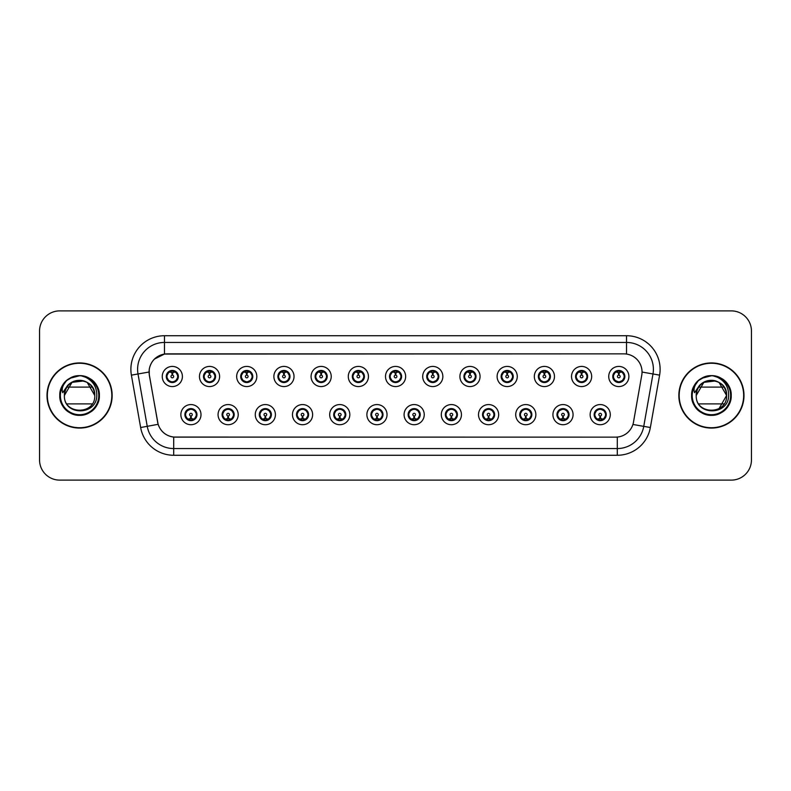 <?xml version="1.0" encoding="UTF-8"?>
<svg xmlns="http://www.w3.org/2000/svg" width="791" height="791" viewBox="0 0 791 791"><rect width="100%" height="100%" fill="white"/><g stroke="black" fill="none" stroke-linecap="round" stroke-linejoin="round"><path stroke-width="1.19" d="M238.21 414.642A10.075 10.075 0 0 1 228.134 424.718A10.075 10.075 0 0 1 218.059 414.642A10.075 10.075 0 0 1 228.134 404.567A10.075 10.075 0 0 1 238.21 414.642M222.093 414.642A6.041 6.041 0 0 0 228.134 420.683A6.041 6.041 0 0 0 234.185 414.642A6.041 6.041 0 0 0 228.134 408.601A6.041 6.041 0 0 0 222.093 414.642L224.436 418.538A5.369 5.369 0 0 1 224.436 410.747L222.152 414.642M275.416 414.642A10.075 10.075 0 0 1 265.341 424.718A10.075 10.075 0 0 1 255.266 414.642A10.075 10.075 0 0 1 265.341 404.567A10.075 10.075 0 0 1 275.416 414.642M259.3 414.642A6.041 6.041 0 0 0 265.341 420.683A6.041 6.041 0 0 0 271.392 414.642A6.041 6.041 0 0 0 265.341 408.601A6.041 6.041 0 0 0 259.3 414.642L261.643 418.538A5.369 5.369 0 0 1 261.643 410.747L259.359 414.642M312.623 414.642A10.075 10.075 0 0 1 302.548 424.718A10.075 10.075 0 0 1 292.472 414.642A10.075 10.075 0 0 1 302.548 404.567A10.075 10.075 0 0 1 312.623 414.642M296.506 414.642A6.041 6.041 0 0 0 302.548 420.683A6.041 6.041 0 0 0 308.599 414.642A6.041 6.041 0 0 0 302.548 408.601A6.041 6.041 0 0 0 296.506 414.642L298.85 418.538A5.369 5.369 0 0 1 298.85 410.747L296.566 414.642M349.83 414.642A10.075 10.075 0 0 1 339.754 424.718A10.075 10.075 0 0 1 329.679 414.642A10.075 10.075 0 0 1 339.754 404.567A10.075 10.075 0 0 1 349.83 414.642M333.713 414.642A6.041 6.041 0 0 0 339.754 420.683A6.041 6.041 0 0 0 345.805 414.642A6.041 6.041 0 0 0 339.754 408.601A6.041 6.041 0 0 0 333.713 414.642L336.056 418.538A5.369 5.369 0 0 1 336.056 410.747L333.772 414.642M387.036 414.642A10.075 10.075 0 0 1 376.961 424.718A10.075 10.075 0 0 1 366.886 414.642A10.075 10.075 0 0 1 376.961 404.567A10.075 10.075 0 0 1 387.036 414.642M370.92 414.642A6.041 6.041 0 0 0 376.961 420.683A6.041 6.041 0 0 0 383.012 414.642A6.041 6.041 0 0 0 376.961 408.601A6.041 6.041 0 0 0 370.92 414.642L373.263 418.538A5.369 5.369 0 0 1 373.263 410.747L370.979 414.642M424.243 414.642A10.075 10.075 0 0 1 414.168 424.718A10.075 10.075 0 0 1 404.092 414.642A10.075 10.075 0 0 1 414.168 404.567A10.075 10.075 0 0 1 424.243 414.642M408.126 414.642A6.041 6.041 0 0 0 414.168 420.683A6.041 6.041 0 0 0 420.219 414.642A6.041 6.041 0 0 0 414.168 408.601A6.041 6.041 0 0 0 408.126 414.642L410.47 418.538A5.369 5.369 0 0 1 410.47 410.747L408.186 414.642M461.45 414.642A10.075 10.075 0 0 1 451.374 424.718A10.075 10.075 0 0 1 441.299 414.642A10.075 10.075 0 0 1 451.374 404.567A10.075 10.075 0 0 1 461.45 414.642M445.333 414.642A6.041 6.041 0 0 0 451.374 420.683A6.041 6.041 0 0 0 457.425 414.642A6.041 6.041 0 0 0 451.374 408.601A6.041 6.041 0 0 0 445.333 414.642L447.676 418.538A5.369 5.369 0 0 1 447.676 410.747L445.392 414.642M498.656 414.642A10.075 10.075 0 0 1 488.581 424.718A10.075 10.075 0 0 1 478.506 414.642A10.075 10.075 0 0 1 488.581 404.567A10.075 10.075 0 0 1 498.656 414.642M482.54 414.642A6.041 6.041 0 0 0 488.581 420.683A6.041 6.041 0 0 0 494.632 414.642A6.041 6.041 0 0 0 488.581 408.601A6.041 6.041 0 0 0 482.54 414.642L484.883 418.538A5.369 5.369 0 0 1 484.883 410.747L482.599 414.642M535.863 414.642A10.075 10.075 0 0 1 525.788 424.718A10.075 10.075 0 0 1 515.712 414.642A10.075 10.075 0 0 1 525.788 404.567A10.075 10.075 0 0 1 535.863 414.642M519.746 414.642A6.041 6.041 0 0 0 525.788 420.683A6.041 6.041 0 0 0 531.839 414.642A6.041 6.041 0 0 0 525.788 408.601A6.041 6.041 0 0 0 519.746 414.642L522.09 418.538A5.369 5.369 0 0 1 522.09 410.747L519.806 414.642M573.07 414.642A10.075 10.075 0 0 1 562.994 424.718A10.075 10.075 0 0 1 552.929 414.642A10.075 10.075 0 0 1 562.994 404.567A10.075 10.075 0 0 1 573.07 414.642M556.953 414.642A6.041 6.041 0 0 0 562.994 420.683A6.041 6.041 0 0 0 569.045 414.642A6.041 6.041 0 0 0 562.994 408.601A6.041 6.041 0 0 0 556.953 414.642L559.296 418.538A5.369 5.369 0 0 1 559.296 410.747L557.012 414.642M610.276 414.642A10.075 10.075 0 0 1 600.201 424.718A10.075 10.075 0 0 1 590.135 414.642A10.075 10.075 0 0 1 600.201 404.567A10.075 10.075 0 0 1 610.276 414.642M594.16 414.642A6.041 6.041 0 0 0 600.201 420.683A6.041 6.041 0 0 0 606.252 414.642A6.041 6.041 0 0 0 600.201 408.601A6.041 6.041 0 0 0 594.16 414.642L596.503 418.538A5.369 5.369 0 0 1 596.503 410.747L594.219 414.642M201.003 414.642A10.075 10.075 0 0 1 190.928 424.718A10.075 10.075 0 0 1 180.852 414.642A10.075 10.075 0 0 1 190.928 404.567A10.075 10.075 0 0 1 201.003 414.642M184.886 414.642A6.041 6.041 0 0 0 190.928 420.683A6.041 6.041 0 0 0 196.979 414.642A6.041 6.041 0 0 0 190.928 408.601A6.041 6.041 0 0 0 184.886 414.642L187.23 418.538A5.369 5.369 0 0 1 187.23 410.747L184.936 414.642M219.611 376.496A10.075 10.075 0 0 1 209.536 386.572A10.075 10.075 0 0 1 199.461 376.496A10.075 10.075 0 0 1 209.536 366.421A10.075 10.075 0 0 1 219.611 376.496M203.485 376.496A6.041 6.041 0 0 0 209.536 382.537A6.041 6.041 0 0 0 215.577 376.496A6.041 6.041 0 0 0 209.536 370.445A6.041 6.041 0 0 0 203.485 376.496L205.838 380.392A5.369 5.369 0 0 1 205.838 372.591L203.544 376.506M256.818 376.496A10.075 10.075 0 0 1 246.743 386.572A10.075 10.075 0 0 1 236.667 376.496A10.075 10.075 0 0 1 246.743 366.421A10.075 10.075 0 0 1 256.818 376.496M240.691 376.496A6.041 6.041 0 0 0 246.743 382.537A6.041 6.041 0 0 0 252.784 376.496A6.041 6.041 0 0 0 246.743 370.445A6.041 6.041 0 0 0 240.691 376.496L243.045 380.392A5.369 5.369 0 0 1 243.045 372.591L240.751 376.506M294.025 376.496A10.075 10.075 0 0 1 283.949 386.572A10.075 10.075 0 0 1 273.874 376.496A10.075 10.075 0 0 1 283.949 366.421A10.075 10.075 0 0 1 294.025 376.496M277.898 376.496A6.041 6.041 0 0 0 283.949 382.537A6.041 6.041 0 0 0 289.99 376.496A6.041 6.041 0 0 0 283.949 370.445A6.041 6.041 0 0 0 277.898 376.496L280.251 380.392A5.369 5.369 0 0 1 280.251 372.591L277.957 376.506M331.231 376.496A10.075 10.075 0 0 1 321.156 386.572A10.075 10.075 0 0 1 311.081 376.496A10.075 10.075 0 0 1 321.156 366.421A10.075 10.075 0 0 1 331.231 376.496M315.105 376.496A6.041 6.041 0 0 0 321.156 382.537A6.041 6.041 0 0 0 327.197 376.496A6.041 6.041 0 0 0 321.156 370.445A6.041 6.041 0 0 0 315.105 376.496L317.458 380.392A5.369 5.369 0 0 1 317.458 372.591L315.164 376.506M368.438 376.496A10.075 10.075 0 0 1 358.363 386.572A10.075 10.075 0 0 1 348.287 376.496A10.075 10.075 0 0 1 358.363 366.421A10.075 10.075 0 0 1 368.438 376.496M352.311 376.496A6.041 6.041 0 0 0 358.363 382.537A6.041 6.041 0 0 0 364.404 376.496A6.041 6.041 0 0 0 358.363 370.445A6.041 6.041 0 0 0 352.311 376.496L354.665 380.392A5.369 5.369 0 0 1 354.665 372.591L352.371 376.506M405.645 376.496A10.075 10.075 0 0 1 395.569 386.572A10.075 10.075 0 0 1 385.494 376.496A10.075 10.075 0 0 1 395.569 366.421A10.075 10.075 0 0 1 405.645 376.496M389.518 376.496A6.041 6.041 0 0 0 395.569 382.537A6.041 6.041 0 0 0 401.61 376.496A6.041 6.041 0 0 0 395.569 370.445A6.041 6.041 0 0 0 389.518 376.496L391.871 380.392A5.369 5.369 0 0 1 391.871 372.591L389.577 376.506M442.851 376.496A10.075 10.075 0 0 1 432.776 386.572A10.075 10.075 0 0 1 422.701 376.496A10.075 10.075 0 0 1 432.776 366.421A10.075 10.075 0 0 1 442.851 376.496M426.725 376.496A6.041 6.041 0 0 0 432.776 382.537A6.041 6.041 0 0 0 438.817 376.496A6.041 6.041 0 0 0 432.776 370.445A6.041 6.041 0 0 0 426.725 376.496L429.078 380.392A5.369 5.369 0 0 1 429.078 372.591L426.784 376.506M480.058 376.496A10.075 10.075 0 0 1 469.983 386.572A10.075 10.075 0 0 1 459.907 376.496A10.075 10.075 0 0 1 469.983 366.421A10.075 10.075 0 0 1 480.058 376.496M463.941 376.496A6.041 6.041 0 0 0 469.983 382.537A6.041 6.041 0 0 0 476.024 376.496A6.041 6.041 0 0 0 469.983 370.445A6.041 6.041 0 0 0 463.941 376.496L466.285 380.392A5.369 5.369 0 0 1 466.295 372.591L463.991 376.506M517.265 376.496A10.075 10.075 0 0 1 507.189 386.572A10.075 10.075 0 0 1 497.114 376.496A10.075 10.075 0 0 1 507.189 366.421A10.075 10.075 0 0 1 517.265 376.496M501.148 376.496A6.041 6.041 0 0 0 507.189 382.537A6.041 6.041 0 0 0 513.23 376.496A6.041 6.041 0 0 0 507.189 370.445A6.041 6.041 0 0 0 501.148 376.496L503.491 380.392A5.369 5.369 0 0 1 503.501 372.591A5.369 5.369 0 0 0 501.81 376.496M554.471 376.496A10.075 10.075 0 0 1 544.396 386.572A10.075 10.075 0 0 1 534.321 376.496A10.075 10.075 0 0 1 544.396 366.421A10.075 10.075 0 0 1 554.471 376.496M538.355 376.496A6.041 6.041 0 0 0 544.396 382.537A6.041 6.041 0 0 0 550.437 376.496A6.041 6.041 0 0 0 544.396 370.445A6.041 6.041 0 0 0 538.355 376.496L540.698 380.392A5.369 5.369 0 0 1 540.708 372.591L538.404 376.506M591.678 376.496A10.075 10.075 0 0 1 581.603 386.572A10.075 10.075 0 0 1 571.527 376.496A10.075 10.075 0 0 1 581.603 366.421A10.075 10.075 0 0 1 591.678 376.496M575.561 376.496A6.041 6.041 0 0 0 581.603 382.537A6.041 6.041 0 0 0 587.644 376.496A6.041 6.041 0 0 0 581.603 370.445A6.041 6.041 0 0 0 575.561 376.496L577.905 380.392A5.369 5.369 0 0 1 577.914 372.591L575.611 376.506M628.885 376.496A10.075 10.075 0 0 1 618.809 386.572A10.075 10.075 0 0 1 608.734 376.496A10.075 10.075 0 0 1 618.809 366.421A10.075 10.075 0 0 1 628.885 376.496M612.768 376.496A6.041 6.041 0 0 0 618.809 382.537A6.041 6.041 0 0 0 624.85 376.496A6.041 6.041 0 0 0 618.809 370.445A6.041 6.041 0 0 0 612.768 376.496L615.111 380.392A5.369 5.369 0 0 1 615.121 372.591L612.817 376.506M182.405 376.496A10.075 10.075 0 0 1 172.329 386.572A10.075 10.075 0 0 1 162.254 376.496A10.075 10.075 0 0 1 172.329 366.421A10.075 10.075 0 0 1 182.405 376.496M166.278 376.496A6.041 6.041 0 0 0 172.329 382.537A6.041 6.041 0 0 0 178.371 376.496A6.041 6.041 0 0 0 172.329 370.445A6.041 6.041 0 0 0 166.278 376.496L168.631 380.392A5.369 5.369 0 0 1 168.631 372.591L166.337 376.506M149.361 375.142A18.134 18.134 0 0 1 167.217 353.864L623.911 353.864A18.134 18.134 0 0 1 641.768 375.142L633.482 422.157A18.134 18.134 0 0 1 615.625 437.136L175.513 437.136A18.134 18.134 0 0 1 157.656 422.157L149.361 375.142M47.005 395.5A32.569 32.569 0 0 0 79.575 428.069A32.569 32.569 0 0 0 112.154 395.5A32.569 32.569 0 0 0 79.575 362.931A32.569 32.569 0 0 0 47.005 395.5M678.846 395.5A32.569 32.569 0 0 0 711.425 428.069A32.569 32.569 0 0 0 743.995 395.5A32.569 32.569 0 0 0 711.425 362.931A32.569 32.569 0 0 0 678.846 395.5M615.556 437.136L173.704 437.057C166.001 435.96 160.81 431.757 158.141 424.441L149.301 375.142L149.222 369.308C150.962 360.904 156.045 355.821 164.469 354.061L623.842 353.864M154.433 359.074L164.469 354.061L164.469 342.444L626.531 342.444A26.864 26.864 0 0 1 652.99 373.975L643.755 426.359A26.864 26.864 0 0 1 617.296 448.556L173.704 448.556A26.864 26.864 0 0 1 147.245 426.359L138.01 373.975A26.864 26.864 0 0 1 164.469 342.444L164.469 335.73L626.531 335.73L626.531 354.052M175.444 437.136L173.704 437.057L173.704 455.27A33.578 33.578 0 0 1 140.64 427.526L131.395 375.142A33.578 33.578 0 0 1 164.469 335.73M140.64 427.526L158.111 424.322M157.696 422.72L157.587 422.157M149.024 372.027L138.01 373.975A26.864 26.864 0 0 1 137.604 369.308M751.45 331.024A20.151 20.151 0 0 0 731.299 310.883L59.701 310.883A20.151 20.151 0 0 0 39.55 331.024L39.55 459.976A20.151 20.151 0 0 0 59.701 480.117L731.299 480.117A20.151 20.151 0 0 0 751.45 459.976L751.45 331.024L751.45 459.976M39.55 331.024L39.55 459.976M731.299 310.883L59.701 310.883M59.701 480.117L731.299 480.117M171.706 372.393L172.27 375.152A1.345 1.345 180 0 0 170.985 376.526A1.345 1.345 180 0 0 172.329 377.841A1.345 1.345 180 0 0 173.664 376.526A1.345 1.345 180 0 0 172.389 375.152L172.942 372.393M175.246 371.988L172.497 372.601M177.698 376.496A5.369 5.369 0 0 1 176.027 380.392L178.311 376.496L176.027 372.601A5.369 5.369 0 0 1 177.698 376.496M173.694 371.295A5.369 5.369 0 0 1 173.733 371.305L174.01 370.692M170.085 371.612L172.072 370.623M172.557 371.127L174.564 371.612M173.367 370.544L172.893 371.147L176.027 372.601C178.232 375.201 178.232 377.791 176.027 380.392L173.733 381.677L174.01 382.3M173.367 382.449L173.081 381.816L173.733 381.677M173.081 381.816L173.189 382.478L173.081 381.816M174.574 381.371C172.883 381.924 171.38 381.924 170.085 381.371M171.291 382.449L171.756 381.835L170.638 382.3M171.291 370.544L171.568 371.177L168.631 372.601C166.417 375.191 166.417 377.791 168.631 380.392L170.915 381.677M171.568 371.177L171.459 370.514L171.568 371.177M172.151 372.601L169.403 371.988M191.551 418.746L190.987 415.977A1.345 1.345 -0 0 0 192.272 414.613A1.345 1.345 -0 0 0 190.928 413.298A1.345 1.345 -0 0 0 189.593 414.613A1.345 1.345 -0 0 0 190.868 415.977L190.315 418.746M188.011 419.151L190.76 418.528M191.966 420.594L191.689 419.962L194.626 418.538C196.84 415.947 196.84 413.347 194.626 410.747A5.369 5.369 0 0 1 194.626 418.548L196.919 414.632L194.626 410.747L192.342 409.461L192.618 408.838M189.563 419.833A5.369 5.369 0 0 1 189.514 419.823L189.237 420.446M193.172 419.527L191.185 420.505M190.7 420.011L188.693 419.527M189.889 420.594L190.364 419.981M189.889 408.69L190.176 409.323L187.23 410.747C185.025 413.337 185.025 415.937 187.23 418.538L190.354 419.981M190.354 409.303L190.067 408.66L190.364 409.293M188.683 409.758C190.374 409.214 191.877 409.214 193.172 409.758M191.966 408.69L191.501 409.303L191.798 408.66M192.342 409.461L191.501 409.303L191.788 408.66M191.788 420.624L191.689 419.962L191.798 420.624M191.096 418.528L193.844 419.151M208.913 372.393L209.477 375.152A1.345 1.345 180 0 0 208.191 376.526A1.345 1.345 180 0 0 209.536 377.841A1.345 1.345 180 0 0 210.871 376.526A1.345 1.345 180 0 0 209.595 375.152L210.149 372.393M212.453 371.988L209.704 372.601M214.905 376.496A5.369 5.369 0 0 1 213.234 380.392L215.518 376.496L213.234 372.601A5.369 5.369 0 0 1 214.905 376.496M210.9 371.295A5.369 5.369 0 0 1 210.94 371.305L211.217 370.692M207.291 371.612L209.279 370.623M209.763 371.127L211.77 371.612M210.574 370.544L210.099 371.147L213.234 372.601C215.439 375.201 215.439 377.791 213.234 380.392L210.94 381.677L211.217 382.3M210.574 382.449L210.287 381.816L210.94 381.677M210.287 381.816L210.396 382.478L210.287 381.816M211.78 381.371C210.09 381.924 208.587 381.924 207.291 381.371M208.498 382.449L208.962 381.835L207.845 382.3M208.498 370.544L208.775 371.177L205.838 372.601C203.623 375.191 203.623 377.791 205.838 380.392L208.122 381.677M208.775 371.177L208.666 370.514L208.775 371.177M209.358 372.601A3.896 3.896 0 0 1 209.368 372.601L206.609 371.988M246.12 372.393L246.683 375.152A1.345 1.345 180 0 0 245.398 376.526A1.345 1.345 180 0 0 246.743 377.841A1.345 1.345 180 0 0 248.077 376.526A1.345 1.345 180 0 0 246.802 375.152L247.356 372.393M249.659 371.988L246.921 372.472A4.034 4.034 0 0 0 246.911 372.472L246.911 372.601M252.111 376.496A5.369 5.369 0 0 1 250.44 380.392L252.725 376.496L250.44 372.601A5.369 5.369 0 0 1 252.111 376.496M248.107 371.295A5.369 5.369 0 0 1 248.147 371.305L248.423 370.692M244.498 371.612L246.485 370.623M246.97 371.127L248.977 371.612M247.781 370.544L247.306 371.147M247.781 382.449L247.494 381.816L250.44 380.392C252.645 377.791 252.645 375.201 250.44 372.601L247.316 371.147M247.316 381.835L247.603 382.478L247.306 381.835M248.987 381.371C247.296 381.924 245.793 381.924 244.498 381.371M245.704 382.449L246.169 381.835L245.872 382.478M245.704 370.544L245.981 371.177L243.045 372.601C240.83 375.191 240.83 377.791 243.045 380.392L246.169 381.835L245.882 382.478M245.882 370.514L245.981 371.177L245.872 370.514M246.574 372.601L243.816 371.988M283.326 372.393L283.89 375.152A1.345 1.345 180 0 0 282.605 376.526A1.345 1.345 180 0 0 283.949 377.841A1.345 1.345 180 0 0 285.284 376.526A1.345 1.345 180 0 0 284.009 375.152L284.562 372.393M286.866 371.988L284.117 372.601M289.318 376.496A5.369 5.369 0 0 1 287.647 380.392L289.931 376.496L287.647 372.601A5.369 5.369 0 0 1 289.318 376.496M285.314 371.295A5.369 5.369 0 0 1 285.353 371.305L285.63 370.692M281.705 371.612L283.692 370.623M284.177 371.127L286.184 371.612M284.987 370.544L284.513 371.147L287.647 372.601C289.852 375.201 289.852 377.791 287.647 380.392L285.353 381.677L285.63 382.3M284.987 382.449L284.701 381.816L285.353 381.677M284.701 381.816L284.809 382.478L284.701 381.816M286.194 381.371C284.503 381.924 283 381.924 281.705 381.371M282.911 382.449L283.376 381.835L282.258 382.3M282.911 370.544L283.188 371.177L280.251 372.601C278.036 375.191 278.036 377.791 280.251 380.392L282.535 381.677M283.188 371.177L283.079 370.514L283.188 371.177M283.781 372.601L281.023 371.988M320.533 372.393L321.097 375.152A1.345 1.345 180 0 0 319.811 376.526A1.345 1.345 180 0 0 321.156 377.841A1.345 1.345 180 0 0 322.491 376.526A1.345 1.345 180 0 0 321.215 375.152L321.769 372.393M324.073 371.988L321.324 372.601M326.525 376.496A5.369 5.369 0 0 1 324.854 380.392L327.138 376.496L324.854 372.601A5.369 5.369 0 0 1 326.525 376.496M322.52 371.295A5.369 5.369 0 0 1 322.56 371.305L322.837 370.692M318.911 371.612L320.899 370.623M321.383 371.127L323.39 371.612M322.194 370.544L321.719 371.147L324.854 372.601C327.059 375.201 327.059 377.791 324.854 380.392L322.56 381.677L322.837 382.3M322.194 382.449L321.907 381.816L322.56 381.677M321.907 381.816L322.016 382.478L321.907 381.816M323.4 381.371C321.71 381.924 320.207 381.924 318.911 381.371M320.118 382.449L320.582 381.835L319.465 382.3M320.118 370.544L320.395 371.177L317.458 372.601C315.243 375.191 315.243 377.791 317.458 380.392L319.742 381.677M320.395 371.177L320.286 370.514L320.395 371.177M320.988 372.601L318.229 371.988M228.757 418.746L228.194 415.977A1.345 1.345 -0 0 0 229.479 414.613A1.345 1.345 -0 0 0 228.134 413.298A1.345 1.345 -0 0 0 226.799 414.613A1.345 1.345 -0 0 0 228.075 415.977L227.521 418.746M225.217 419.151L227.966 418.528M229.172 420.594L228.896 419.962L231.832 418.538C234.047 415.947 234.047 413.347 231.832 410.747A5.369 5.369 0 0 1 231.832 418.548L234.126 414.632L231.832 410.747L229.548 409.461L229.825 408.838M226.77 419.833A5.369 5.369 0 0 1 226.72 419.823L226.444 420.446M230.379 419.527L228.391 420.505M227.907 420.011L225.9 419.527M227.096 420.594L227.571 419.981L224.436 418.538C222.231 415.937 222.231 413.337 224.436 410.747L226.72 409.461L226.444 408.838M227.096 408.69L227.383 409.323L226.72 409.461M227.383 409.323L227.274 408.66L227.383 409.323M225.89 409.758C227.581 409.214 229.083 409.214 230.379 409.758M229.172 408.69L228.708 409.303L229.004 408.66L228.708 409.293L229.548 409.461M228.896 419.962L229.004 420.624L228.896 419.962M228.302 418.528L231.051 419.151M265.964 418.746L265.4 415.977A1.345 1.345 -0 0 0 266.686 414.613A1.345 1.345 -0 0 0 265.341 413.298A1.345 1.345 -0 0 0 264.006 414.613A1.345 1.345 -0 0 0 265.282 415.977L264.728 418.746M262.424 419.151L265.173 418.528M266.379 420.594L266.102 419.962L269.039 418.538C271.254 415.947 271.254 413.347 269.039 410.747A5.369 5.369 0 0 1 269.039 418.548L271.333 414.632L269.039 410.747L266.755 409.461L267.032 408.838M263.976 419.833A5.369 5.369 0 0 1 263.927 419.823L263.65 420.446M267.585 419.527L265.598 420.505M265.114 420.011L263.106 419.527M264.303 420.594L264.777 419.981L261.643 418.538C259.438 415.937 259.438 413.337 261.643 410.747L263.927 409.461L263.65 408.838M264.303 408.69L264.59 409.323L263.927 409.461M264.59 409.323L264.481 408.66L264.59 409.323M263.096 409.758C264.787 409.214 266.29 409.214 267.585 409.758M266.379 408.69L265.914 409.303L266.211 408.66L265.914 409.293L266.755 409.461M266.102 419.962L266.211 420.624L266.102 419.962M265.509 418.528L268.268 419.151M303.171 418.746L302.607 415.977A1.345 1.345 -0 0 0 303.892 414.613A1.345 1.345 -0 0 0 302.548 413.298A1.345 1.345 -0 0 0 301.213 414.613A1.345 1.345 -0 0 0 302.488 415.977L301.935 418.746M299.631 419.151L302.38 418.528M303.586 420.594L303.309 419.962L306.246 418.538C308.46 415.947 308.46 413.347 306.246 410.747A5.369 5.369 0 0 1 306.246 418.548L308.539 414.632L306.246 410.747L303.962 409.461L304.238 408.838M301.183 419.833A5.369 5.369 0 0 1 301.144 419.823L300.867 420.446M304.792 419.527L302.805 420.505M302.32 420.011L300.313 419.527M301.509 420.594L301.984 419.981L298.85 418.538C296.645 415.937 296.645 413.337 298.85 410.747L301.144 409.461L300.867 408.838M301.509 408.69L301.796 409.323L301.144 409.461M301.796 409.323L301.687 408.66L301.796 409.323M300.303 409.758C301.994 409.214 303.497 409.214 304.792 409.758M303.586 408.69L303.121 409.303L303.418 408.66L303.121 409.293L303.962 409.461M303.309 419.962L303.418 420.624L303.309 419.962M302.716 418.528L305.474 419.151M111.818 395.5A32.233 32.233 0 0 0 79.575 363.267A32.233 32.233 0 0 0 47.341 395.5A32.233 32.233 0 0 0 79.575 427.733A32.233 32.233 0 0 0 111.818 395.5M78.269 380.372C69.766 381.826 65.149 386.868 64.397 395.5C63.468 375.913 95.691 375.913 94.762 395.5C95.691 375.913 63.468 375.913 64.397 395.5C63.468 375.913 95.691 375.913 94.762 395.5C95.691 415.087 63.468 415.087 64.397 395.5C63.468 375.913 95.691 375.913 94.762 395.5C95.691 415.087 63.468 415.087 64.397 395.5C63.468 375.913 95.691 375.913 94.762 395.5C95.691 375.913 63.468 375.913 64.397 395.5L71.991 382.35L83.886 380.936C90.658 383.358 94.287 388.203 94.762 395.5L87.168 382.35M65.099 390.932L64.378 395.5C63.547 416.125 96.898 415.75 96.789 395.5C96.848 387.125 93.111 381.044 85.576 377.248L81.038 375.755C75.56 375.428 70.735 377.04 66.563 380.58L63.824 384.505C62.153 387.323 61.787 390.052 62.726 392.702L67.611 385.454C72.169 380.896 77.597 379.393 83.886 380.936A15.187 15.187 0 0 0 65.099 390.932A15.187 15.187 0 0 1 83.886 380.936M66.928 387.106L92.231 387.106M92.231 403.894L66.928 403.894M64.397 395.5C63.468 375.913 95.691 375.913 94.762 395.5M66.563 380.58C73.642 375.003 81.275 374.262 89.482 378.355C102.494 385.088 102.494 405.912 89.482 412.645C82.877 416.145 76.282 416.145 69.677 412.645C56.665 405.912 56.665 385.088 69.677 378.355C82.017 370.445 100.052 380.857 99.379 395.5C99.112 402.965 95.81 408.68 89.482 412.645C77.132 420.555 59.107 410.143 59.78 395.5C59.107 380.857 77.132 370.445 89.482 378.355C102.494 385.088 102.494 405.912 89.482 412.645C77.132 420.555 59.107 410.143 59.78 395.5C59.107 380.857 77.132 370.445 89.482 378.355C95.81 382.32 99.112 388.035 99.379 395.5C100.052 410.143 82.017 420.555 69.677 412.645C56.665 405.912 56.665 385.088 69.677 378.355C82.017 370.445 100.052 380.857 99.379 395.5C99.112 402.965 95.81 408.68 89.482 412.645C82.877 416.145 76.282 416.145 69.677 412.645C56.665 405.912 56.665 385.088 69.677 378.355C82.017 370.445 100.052 380.857 99.379 395.5C100.052 410.143 82.017 420.555 69.677 412.645C56.665 405.912 56.665 385.088 69.677 378.355C82.017 370.445 100.052 380.857 99.379 395.5C99.112 402.965 95.81 408.68 89.482 412.645C77.132 420.555 59.107 410.143 59.78 395.5C60.047 388.035 63.349 382.32 69.677 378.355C82.017 370.445 100.052 380.857 99.379 395.5C100.052 410.143 82.017 420.555 69.677 412.645C56.665 405.912 56.665 385.088 69.677 378.355C76.282 374.855 82.877 374.855 89.482 378.355C102.494 385.088 102.494 405.912 89.482 412.645C77.132 420.555 59.107 410.143 59.78 395.5C60.759 384.248 66.79 377.673 77.864 375.774L73.701 376.595M66.602 380.55L69.677 378.355L79.733 375.705L69.677 378.355L66.602 380.55L69.677 378.355L79.733 375.705L69.677 378.355L66.602 380.55L69.677 378.355L79.733 375.705L69.677 378.355L66.602 380.55L69.677 378.355L79.733 375.705L69.677 378.355L66.602 380.55L73.079 376.793M743.659 395.5A32.233 32.233 0 0 0 711.425 363.267A32.233 32.233 0 0 0 679.182 395.5A32.233 32.233 0 0 0 711.425 427.733A32.233 32.233 0 0 0 743.659 395.5M696.94 390.932A15.187 15.187 0 0 1 715.726 380.936C722.509 383.358 726.128 388.203 726.603 395.5C727.532 375.913 695.309 375.913 696.238 395.5C695.309 375.913 727.532 375.913 726.603 395.5L719.009 382.35L726.603 395.5C727.532 375.913 695.309 375.913 696.238 395.5C695.388 416.125 728.748 415.75 728.63 395.5C728.699 387.125 724.961 381.044 717.417 377.248L712.889 375.755C707.411 375.428 702.586 377.04 698.404 380.58L695.665 384.505C693.994 387.323 693.628 390.052 694.567 392.702L699.462 385.454C704.02 380.896 709.438 379.393 715.726 380.936L703.832 382.35L696.238 395.5L703.832 382.35L715.726 380.936A15.187 15.187 0 0 0 696.94 390.932L696.218 395.5C695.309 375.913 727.532 375.913 726.603 395.5C727.532 415.087 695.309 415.087 696.238 395.5C695.309 375.913 727.532 375.913 726.603 395.5C727.532 415.087 695.309 415.087 696.238 395.5C695.309 375.913 727.532 375.913 726.603 395.5L719.009 408.65M698.769 387.106L724.072 387.106M724.072 403.894L698.769 403.894M706.887 381.015L710.11 380.372M698.404 380.58C705.483 375.003 713.126 374.262 721.323 378.355C734.335 385.088 734.335 405.912 721.323 412.645C714.718 416.145 708.123 416.145 701.518 412.645C688.506 405.912 688.506 385.088 701.518 378.355C713.868 370.445 731.893 380.857 731.22 395.5C730.953 402.965 727.651 408.68 721.323 412.645C708.983 420.555 690.948 410.143 691.621 395.5C690.948 380.857 708.983 370.445 721.323 378.355C734.335 385.088 734.335 405.912 721.323 412.645C708.983 420.555 690.948 410.143 691.621 395.5C690.948 380.857 708.983 370.445 721.323 378.355C727.651 382.32 730.953 388.035 731.22 395.5C731.893 410.143 713.868 420.555 701.518 412.645C688.506 405.912 688.506 385.088 701.518 378.355C713.868 370.445 731.893 380.857 731.22 395.5C730.953 402.965 727.651 408.68 721.323 412.645C714.718 416.145 708.123 416.145 701.518 412.645C688.506 405.912 688.506 385.088 701.518 378.355C713.868 370.445 731.893 380.857 731.22 395.5C731.893 410.143 713.868 420.555 701.518 412.645C688.506 405.912 688.506 385.088 701.518 378.355C713.868 370.445 731.893 380.857 731.22 395.5C730.953 402.965 727.651 408.68 721.323 412.645C708.983 420.555 690.948 410.143 691.621 395.5C691.888 388.035 695.19 382.32 701.518 378.355C713.868 370.445 731.893 380.857 731.22 395.5C731.893 410.143 713.868 420.555 701.518 412.645C688.506 405.912 688.506 385.088 701.518 378.355C708.123 374.855 714.718 374.855 721.323 378.355C734.335 385.088 734.335 405.912 721.323 412.645C708.983 420.555 690.948 410.143 691.621 395.5C692.6 384.248 698.631 377.673 709.715 375.774L705.542 376.595M698.443 380.55L701.518 378.355L711.574 375.705L701.518 378.355L698.443 380.55L701.518 378.355L711.574 375.705L701.518 378.355L698.443 380.55L701.518 378.355L711.574 375.705L701.518 378.355L698.443 380.55L701.518 378.355L711.574 375.705L701.518 378.355L698.443 380.55L704.929 376.793M357.74 372.393L358.303 375.152A1.345 1.345 180 0 0 357.018 376.526A1.345 1.345 180 0 0 358.363 377.841A1.345 1.345 180 0 0 359.697 376.526A1.345 1.345 180 0 0 358.422 375.152L358.976 372.393M361.279 371.988L358.531 372.601M363.731 376.496A5.369 5.369 0 0 1 362.06 380.392L364.344 376.496L362.06 372.601A5.369 5.369 0 0 1 363.731 376.496M359.727 371.295A5.369 5.369 0 0 1 359.776 371.305L360.053 370.692M356.118 371.612L358.105 370.623M358.59 371.127L360.597 371.612M359.401 370.544L358.926 371.147L362.06 372.601C364.265 375.201 364.265 377.791 362.06 380.392L359.776 381.677L360.053 382.3M359.401 382.449L359.114 381.816L359.776 381.677M359.114 381.816L359.223 382.478L359.114 381.816M360.607 381.371C358.916 381.924 357.413 381.924 356.118 381.371M357.324 382.449L357.789 381.835L356.672 382.3M357.324 370.544L357.601 371.177L354.665 372.601C352.45 375.191 352.45 377.791 354.665 380.392L356.949 381.677M357.601 371.177L357.492 370.514L357.601 371.177M358.194 372.601L355.436 371.988M394.946 372.393L395.51 375.152A1.345 1.345 180 0 0 394.225 376.526A1.345 1.345 180 0 0 395.569 377.841A1.345 1.345 180 0 0 396.904 376.526A1.345 1.345 180 0 0 395.629 375.152L396.182 372.393M398.486 371.988L395.737 372.601M400.938 376.496A5.369 5.369 0 0 1 399.267 380.392L401.551 376.496L399.267 372.601A5.369 5.369 0 0 1 400.938 376.496M396.934 371.295A5.369 5.369 0 0 1 396.983 371.305L397.26 370.692M393.325 371.612L395.312 370.623M395.797 371.127L397.804 371.612M396.607 370.544L396.133 371.147L399.267 372.601C401.472 375.201 401.472 377.791 399.267 380.392L396.983 381.677L397.26 382.3M396.607 382.449L396.321 381.816L396.983 381.677M396.321 381.816L396.429 382.478L396.321 381.816M397.814 381.371C396.123 381.924 394.62 381.924 393.325 381.371M394.531 382.449L394.996 381.835L393.878 382.3M394.531 370.544L394.808 371.177L391.871 372.601C389.656 375.191 389.656 377.791 391.871 380.392L394.155 381.677M394.808 371.177L394.699 370.514L394.808 371.177M395.401 372.601L392.652 371.988M432.153 372.393L432.717 375.152A1.345 1.345 180 0 0 431.431 376.526A1.345 1.345 180 0 0 432.776 377.841A1.345 1.345 180 0 0 434.111 376.526A1.345 1.345 180 0 0 432.835 375.152L433.389 372.393M435.693 371.988L432.944 372.601M438.145 376.496A5.369 5.369 0 0 1 436.474 380.392L438.768 376.496L436.474 372.601A5.369 5.369 0 0 1 438.145 376.496M434.14 371.295A5.369 5.369 0 0 1 434.19 371.305L434.467 370.692M430.531 371.612L432.519 370.623M433.003 371.127L435.01 371.612M433.814 370.544L433.339 371.147M433.814 382.449L433.527 381.816L436.474 380.392C438.679 377.791 438.679 375.201 436.474 372.601L433.349 371.147M433.349 381.835L433.636 382.478L433.339 381.835M435.02 381.371C433.33 381.924 431.827 381.924 430.531 381.371M431.738 382.449L432.202 381.835L431.906 382.478M431.738 370.544L432.015 371.177L429.078 372.601C426.863 375.191 426.863 377.791 429.078 380.392L432.202 381.835L431.916 382.478M431.916 370.514L432.015 371.177L431.906 370.514M432.608 372.601L429.859 371.988M340.377 418.746L339.814 415.977A1.345 1.345 -0 0 0 341.099 414.613A1.345 1.345 -0 0 0 339.754 413.298A1.345 1.345 -0 0 0 338.419 414.613A1.345 1.345 -0 0 0 339.695 415.977L339.141 418.746M336.837 419.151L339.586 418.528M340.792 420.594L340.516 419.962L343.452 418.538C345.667 415.947 345.667 413.347 343.452 410.747A5.369 5.369 0 0 1 343.452 418.548L345.746 414.632L343.452 410.747L341.168 409.461L341.445 408.838M338.39 419.833A5.369 5.369 0 0 1 338.35 419.823L338.073 420.446M341.999 419.527L340.011 420.505M339.527 420.011L337.52 419.527M338.716 420.594L339.191 419.981L336.056 418.538C333.851 415.937 333.851 413.337 336.056 410.747L338.35 409.461L338.073 408.838M338.716 408.69L339.003 409.323L338.35 409.461M339.003 409.323L338.894 408.66L339.003 409.323M337.51 409.758C339.201 409.214 340.703 409.214 341.999 409.758M340.792 408.69L340.328 409.303L340.624 408.66L340.328 409.293L341.168 409.461M340.516 419.962L340.624 420.624L340.516 419.962M339.922 418.528L342.681 419.151M377.584 418.746L377.02 415.977A1.345 1.345 -0 0 0 378.306 414.613A1.345 1.345 -0 0 0 376.961 413.298A1.345 1.345 -0 0 0 375.626 414.613A1.345 1.345 -0 0 0 376.902 415.977L376.348 418.746M374.044 419.151L376.783 418.666A4.034 4.034 0 0 0 376.793 418.666L376.793 418.528M377.999 420.594L377.722 419.962L380.659 418.538C382.874 415.947 382.874 413.347 380.659 410.747A5.369 5.369 0 0 1 380.659 418.548L382.953 414.632L380.659 410.747L378.375 409.461L378.652 408.838M375.923 420.594L376.209 419.962L375.557 419.823A5.369 5.369 0 0 1 375.557 419.823L375.28 420.446M379.205 419.527L377.218 420.505M376.734 420.011L374.726 419.527M376.387 419.981L376.101 420.624L376.397 419.981M375.923 408.69L376.209 409.323L373.263 410.747C371.058 413.337 371.058 415.937 373.263 418.538L375.557 419.823M376.387 409.303L376.101 408.66L376.397 409.293M374.716 409.758C376.407 409.214 377.91 409.214 379.205 409.758M377.999 408.69L377.534 409.303L377.831 408.66M378.375 409.461L377.534 409.303L377.821 408.66M377.821 420.624L377.722 419.962L377.831 420.624M377.129 418.528L379.888 419.151M414.791 418.746L414.227 415.977A1.345 1.345 -0 0 0 415.512 414.613A1.345 1.345 -0 0 0 414.168 413.298A1.345 1.345 -0 0 0 412.833 414.613A1.345 1.345 -0 0 0 414.108 415.977L413.555 418.746M411.251 419.151L414 418.528M415.206 420.594L414.929 419.962L417.866 418.538C420.08 415.947 420.08 413.347 417.866 410.747A5.369 5.369 0 0 1 417.866 418.548L420.159 414.632L417.866 410.747L415.582 409.461L415.858 408.838M412.803 419.833A5.369 5.369 0 0 1 412.764 419.823L412.487 420.446M416.412 419.527L414.425 420.505M413.94 420.011L411.933 419.527M413.129 420.594L413.604 419.981L410.47 418.538C408.265 415.937 408.265 413.337 410.47 410.747L412.764 409.461L412.487 408.838M413.129 408.69L413.416 409.323L412.764 409.461M413.416 409.323L413.307 408.66L413.416 409.323M411.923 409.758C413.614 409.214 415.117 409.214 416.412 409.758M415.206 408.69L414.741 409.303L415.038 408.66L414.741 409.293L415.582 409.461M414.929 419.962L415.038 420.624L414.929 419.962M414.346 418.528A3.896 3.896 0 0 1 414.336 418.528L417.094 419.151M469.36 372.393L469.923 375.152A1.345 1.345 180 0 0 468.638 376.526A1.345 1.345 180 0 0 469.983 377.841A1.345 1.345 180 0 0 471.317 376.526A1.345 1.345 180 0 0 470.042 375.152L470.596 372.393M472.899 371.988L470.151 372.601M475.351 376.496A5.369 5.369 0 0 1 473.68 380.392L475.974 376.496L473.68 372.601A5.369 5.369 0 0 1 475.351 376.496M471.347 371.295A5.369 5.369 0 0 1 471.396 371.305L471.673 370.692M467.738 371.612L469.725 370.623M470.22 371.127L472.217 371.612M471.021 370.544L470.546 371.147L473.68 372.601C475.885 375.201 475.885 377.791 473.68 380.392L471.396 381.677L471.673 382.3M471.021 382.449L470.734 381.816L471.396 381.677M470.734 381.816L470.843 382.478L470.734 381.816M472.227 381.371C470.536 381.924 469.033 381.924 467.738 381.371M468.944 382.449L469.409 381.835L468.292 382.3M468.944 370.544L469.221 371.177L466.285 372.601C464.07 375.191 464.07 377.791 466.285 380.392L468.569 381.677M469.221 371.177L469.112 370.514L469.221 371.177M469.814 372.601L467.066 371.988M506.566 372.393L507.13 375.152A1.345 1.345 180 0 0 505.845 376.526A1.345 1.345 180 0 0 507.189 377.841A1.345 1.345 180 0 0 508.524 376.526A1.345 1.345 180 0 0 507.249 375.152L507.802 372.393M510.106 371.988L507.357 372.601M512.558 376.496A5.369 5.369 0 0 1 510.887 380.392L513.181 376.496L510.887 372.601A5.369 5.369 0 0 1 512.558 376.496M508.554 371.295A5.369 5.369 0 0 1 508.603 371.305L508.88 370.692M504.945 371.612L506.932 370.623M507.427 371.127L509.424 371.612M508.227 370.544L507.753 371.147L510.887 372.601C513.092 375.201 513.092 377.791 510.887 380.392L508.603 381.677L508.88 382.3M508.227 382.449L507.941 381.816L508.603 381.677M507.941 381.816L508.049 382.478L507.941 381.816M509.434 381.371C507.743 381.924 506.24 381.924 504.945 381.371M506.151 382.449L506.616 381.835L505.498 382.3M506.151 370.544L506.428 371.177L503.491 372.601C501.276 375.191 501.276 377.791 503.491 380.392L505.775 381.677M506.428 371.177L506.319 370.514L506.428 371.177M503.491 372.601L501.197 376.506M507.021 372.601L504.272 371.988M543.773 372.393L544.337 375.152A1.345 1.345 180 0 0 543.051 376.526A1.345 1.345 180 0 0 544.396 377.841A1.345 1.345 180 0 0 545.731 376.526A1.345 1.345 180 0 0 544.455 375.152L545.009 372.393M547.313 371.988L544.564 372.601M549.765 376.496A5.369 5.369 0 0 1 548.094 380.392L550.388 376.496L548.094 372.601A5.369 5.369 0 0 1 549.765 376.496M545.76 371.295A5.369 5.369 0 0 1 545.81 371.305L546.087 370.692M542.151 371.612L544.139 370.623M544.633 371.127L546.63 371.612M545.434 370.544L544.959 371.147L548.094 372.601C550.299 375.201 550.299 377.791 548.094 380.392L545.81 381.677L546.087 382.3M545.434 382.449L545.147 381.816L545.81 381.677M545.147 381.816L545.256 382.478L545.147 381.816M546.64 381.371C544.95 381.924 543.447 381.924 542.151 381.371M543.358 382.449L543.822 381.835L542.705 382.3M543.358 370.544L543.635 371.177L540.698 372.601C538.483 375.191 538.483 377.791 540.698 380.392L542.982 381.677M543.635 371.177L543.526 370.514L543.635 371.177M544.228 372.601L541.479 371.988M580.98 372.393L581.543 375.152A1.345 1.345 180 0 0 580.258 376.526A1.345 1.345 180 0 0 581.603 377.841A1.345 1.345 180 0 0 582.947 376.526A1.345 1.345 180 0 0 581.662 375.152L582.216 372.393M584.519 371.988L581.771 372.601M586.971 376.496A5.369 5.369 0 0 1 585.3 380.392L587.594 376.496L585.3 372.601A5.369 5.369 0 0 1 586.971 376.496M582.967 371.295A5.369 5.369 0 0 1 583.016 371.305L583.293 370.692M579.358 371.612L581.345 370.623M581.84 371.127L583.837 371.612M582.641 370.544L582.166 371.147L585.3 372.601C587.505 375.201 587.505 377.791 585.3 380.392L583.016 381.677L583.293 382.3M582.641 382.449L582.354 381.816L583.016 381.677M582.354 381.816L582.463 382.478L582.354 381.816M583.847 381.371C582.156 381.924 580.653 381.924 579.358 381.371M580.564 382.449L581.029 381.835L579.912 382.3M580.564 370.544L580.841 371.177L577.905 372.601C575.69 375.191 575.69 377.791 577.905 380.392L580.189 381.677M580.841 371.177L580.732 370.514L580.841 371.177M581.434 372.601L578.686 371.988M618.186 372.393L618.75 375.152A1.345 1.345 180 0 0 617.464 376.526A1.345 1.345 180 0 0 618.809 377.841A1.345 1.345 180 0 0 620.154 376.526A1.345 1.345 180 0 0 618.869 375.152L619.422 372.393M621.726 371.988L618.977 372.601M624.178 376.496A5.369 5.369 0 0 1 622.507 380.392L624.801 376.496L622.507 372.601A5.369 5.369 0 0 1 624.178 376.496M620.184 371.295A5.369 5.369 0 0 1 620.223 371.305L620.5 370.692M616.565 371.612L618.552 370.623M619.046 371.127L621.044 371.612M619.847 370.544L619.383 371.147L619.679 370.514M619.847 382.449L619.561 381.816L622.507 380.392C624.712 377.791 624.712 375.201 622.507 372.601L619.383 371.147M619.383 381.835L619.679 382.478M621.054 381.371C619.363 381.924 617.87 381.924 616.565 381.371M617.771 382.449L618.236 381.835L617.939 382.478M617.771 370.544L618.048 371.177L615.111 372.601C612.896 375.191 612.896 377.791 615.111 380.392L618.236 381.835L617.949 382.478M617.949 370.514L618.048 371.177L617.939 370.514M618.641 372.601L615.892 371.988M451.997 418.746L451.434 415.977A1.345 1.345 -0 0 0 452.719 414.613A1.345 1.345 -0 0 0 451.374 413.298A1.345 1.345 -0 0 0 450.039 414.613A1.345 1.345 -0 0 0 451.315 415.977L450.761 418.746M448.457 419.151L451.206 418.528M452.412 420.594L452.136 419.962L455.072 418.538C457.287 415.947 457.287 413.347 455.072 410.747A5.369 5.369 0 0 1 455.072 418.548L457.366 414.632L455.072 410.747L452.788 409.461L453.065 408.838M450.01 419.833A5.369 5.369 0 0 1 449.97 419.823L449.693 420.446M453.619 419.527L451.631 420.505M451.147 420.011L449.14 419.527M450.336 420.594L450.811 419.981L447.676 418.538C445.471 415.937 445.471 413.337 447.676 410.747L449.97 409.461L449.693 408.838M450.336 408.69L450.623 409.323L449.97 409.461M450.623 409.323L450.514 408.66L450.623 409.323M449.13 409.758C450.821 409.214 452.323 409.214 453.619 409.758M452.412 408.69L451.948 409.303L452.244 408.66L451.948 409.293L452.788 409.461M452.136 419.962L452.244 420.624L452.136 419.962M451.552 418.528L454.301 419.151M489.204 418.746L488.64 415.977A1.345 1.345 -0 0 0 489.926 414.613A1.345 1.345 -0 0 0 488.581 413.298A1.345 1.345 -0 0 0 487.246 414.613A1.345 1.345 -0 0 0 488.522 415.977L487.968 418.746M485.664 419.151L488.413 418.528M489.619 420.594L489.342 419.962L492.279 418.538C494.494 415.947 494.494 413.347 492.279 410.747A5.369 5.369 0 0 1 492.279 418.548L494.573 414.632L492.279 410.747L489.995 409.461L490.272 408.838M487.216 419.833A5.369 5.369 0 0 1 487.177 419.823L486.9 420.446M490.825 419.527L488.838 420.505M488.354 420.011L486.346 419.527M487.543 420.594L488.017 419.981L484.883 418.538C482.678 415.937 482.678 413.337 484.883 410.747L487.177 409.461L486.9 408.838M487.543 408.69L487.829 409.323L487.177 409.461M487.829 409.323L487.721 408.66L487.829 409.323M486.336 409.758C488.027 409.214 489.53 409.214 490.825 409.758M489.619 408.69L489.154 409.303L489.451 408.66L489.154 409.293L489.995 409.461M489.342 419.962L489.451 420.624L489.342 419.962M488.759 418.528L491.508 419.151M526.41 418.746L525.847 415.977A1.345 1.345 -0 0 0 527.132 414.613A1.345 1.345 -0 0 0 525.788 413.298A1.345 1.345 -0 0 0 524.453 414.613A1.345 1.345 -0 0 0 525.728 415.977L525.175 418.746M522.871 419.151L525.62 418.528M526.836 420.594L526.549 419.962L529.486 418.538C531.7 415.947 531.7 413.347 529.486 410.747A5.369 5.369 0 0 1 529.486 418.548L531.779 414.632L529.486 410.747L527.202 409.461L527.478 408.838M524.423 419.833A5.369 5.369 0 0 1 524.384 419.823L524.107 420.446M528.032 419.527L526.045 420.505M525.56 420.011L523.553 419.527M524.749 420.594L525.224 419.981L522.09 418.538C519.885 415.937 519.885 413.337 522.09 410.747L524.384 409.461L524.107 408.838M524.749 408.69L525.036 409.323L524.384 409.461M525.036 409.323L524.927 408.66L525.036 409.323M523.543 409.758C525.234 409.214 526.737 409.214 528.032 409.758M526.836 408.69L526.361 409.303L526.658 408.66L526.361 409.293L527.202 409.461M526.549 419.962L526.658 420.624L526.549 419.962M525.966 418.528L528.714 419.151M563.617 418.746L563.054 415.977A1.345 1.345 -0 0 0 564.339 414.613A1.345 1.345 -0 0 0 562.994 413.298A1.345 1.345 -0 0 0 561.659 414.613A1.345 1.345 -0 0 0 562.935 415.977L562.381 418.746M560.077 419.151L562.826 418.528M564.042 420.594L563.756 419.962L566.702 418.538C568.907 415.947 568.907 413.347 566.702 410.747A5.369 5.369 0 0 1 566.692 418.548L568.986 414.632L566.702 410.747L564.408 409.461L564.685 408.838M561.956 420.594L562.243 419.962L561.59 419.823A5.369 5.369 0 0 1 561.59 419.823L561.313 420.446M565.239 419.527L563.251 420.505M562.767 420.011L560.76 419.527M562.421 419.981L562.134 420.624L562.431 419.981M561.956 408.69L562.243 409.323L559.296 410.747C557.091 413.337 557.091 415.937 559.296 418.538L561.59 419.823M562.421 409.303L562.134 408.66L562.431 409.293M560.75 409.758C562.441 409.214 563.943 409.214 565.239 409.758M564.042 408.69L563.568 409.303L563.864 408.66M564.408 409.461L563.568 409.303L563.854 408.66M563.854 420.624L563.756 419.962L563.864 420.624M563.172 418.528L565.921 419.151M600.824 418.746L600.26 415.977A1.345 1.345 -0 0 0 601.546 414.613A1.345 1.345 -0 0 0 600.201 413.298A1.345 1.345 -0 0 0 598.866 414.613A1.345 1.345 -0 0 0 600.142 415.977L599.588 418.746M597.284 419.151L600.033 418.528M601.249 408.69L600.962 409.323L603.909 410.747C606.114 413.347 606.114 415.947 603.909 418.538L606.193 414.632L603.909 410.747A5.369 5.369 0 0 1 603.899 418.548A5.369 5.369 0 0 0 605.58 414.642M598.836 419.833A5.369 5.369 0 0 1 598.797 419.823L598.52 420.446M602.445 419.527L600.458 420.505M599.973 420.011L597.966 419.527M599.163 420.594L599.637 419.981L596.503 418.538C594.298 415.937 594.298 413.337 596.503 410.747L598.797 409.461L598.52 408.838M599.163 408.69L599.449 409.323L598.797 409.461M599.449 409.323L599.341 408.66L599.449 409.323M597.956 409.758C599.647 409.214 601.15 409.214 602.445 409.758M600.962 409.323L601.071 408.66L600.962 409.323M601.249 420.594L600.962 419.962L603.909 418.538M600.962 419.962L601.071 420.624L600.962 419.962M600.379 418.528L603.128 419.151M626.531 335.73A33.578 33.578 0 0 1 659.605 375.142L650.36 427.526A33.578 33.578 0 0 1 617.296 455.27L173.704 455.27M617.296 437.067L617.296 455.27M632.919 424.451L650.36 427.526M642.045 372.047L659.605 375.142M131.395 375.142L138.01 373.975M166.95 376.496A5.369 5.369 0 0 1 168.631 372.591M170.915 371.305L170.638 370.692M196.306 414.642A5.369 5.369 0 0 1 194.626 418.548M189.514 409.461L189.237 408.838M192.342 419.823L192.618 420.446M204.157 376.496A5.369 5.369 0 0 1 205.838 372.591M208.122 371.305L207.845 370.692M241.364 376.496A5.369 5.369 0 0 1 243.045 372.591M248.147 381.677L248.423 382.3M245.329 371.305L245.052 370.692M245.329 381.677L245.052 382.3M278.57 376.496A5.369 5.369 0 0 1 280.251 372.591M282.535 371.305L282.258 370.692M315.777 376.496A5.369 5.369 0 0 1 317.458 372.591M319.742 371.305L319.465 370.692M233.513 414.642A5.369 5.369 0 0 1 231.832 418.548M229.548 419.823L229.825 420.446M270.72 414.642A5.369 5.369 0 0 1 269.039 418.548M266.755 419.823L267.032 420.446M307.926 414.642A5.369 5.369 0 0 1 306.246 418.548M303.962 419.823L304.238 420.446M63.824 384.505A19.211 19.211 0 0 0 79.575 414.711A19.211 19.211 0 0 0 85.576 377.248M695.665 384.505A19.211 19.211 0 0 0 711.425 414.711A19.211 19.211 0 0 0 717.417 377.248M352.984 376.496A5.369 5.369 0 0 1 354.665 372.591M356.949 371.305L356.672 370.692M390.19 376.496A5.369 5.369 0 0 1 391.871 372.591M394.155 371.305L393.878 370.692M427.397 376.496A5.369 5.369 0 0 1 429.078 372.591M434.19 381.677L434.467 382.3M431.362 371.305L431.085 370.692M431.362 381.677L431.085 382.3M345.133 414.642A5.369 5.369 0 0 1 343.452 418.548M341.168 419.823L341.445 420.446M382.34 414.642A5.369 5.369 0 0 1 380.659 418.548M375.557 409.461L375.28 408.838M378.375 419.823L378.652 420.446M419.546 414.642A5.369 5.369 0 0 1 417.866 418.548M415.582 419.823L415.858 420.446M464.604 376.496A5.369 5.369 0 0 1 466.295 372.591M468.569 371.305L468.292 370.692M505.775 371.305L505.498 370.692M539.017 376.496A5.369 5.369 0 0 1 540.708 372.591M542.982 371.305L542.705 370.692M576.224 376.496A5.369 5.369 0 0 1 577.914 372.591M580.189 371.305L579.912 370.692M613.44 376.496A5.369 5.369 0 0 1 615.121 372.591M620.223 381.677L620.5 382.3M617.395 371.305L617.118 370.692M617.395 381.677L617.118 382.3M456.753 414.642A5.369 5.369 0 0 1 455.072 418.548M452.788 419.823L453.065 420.446M493.96 414.642A5.369 5.369 0 0 1 492.279 418.548M489.995 419.823L490.272 420.446M531.166 414.642A5.369 5.369 0 0 1 529.486 418.548M527.202 419.823L527.478 420.446M568.373 414.642A5.369 5.369 0 0 1 566.692 418.548M561.59 409.461L561.313 408.838M564.408 419.823L564.685 420.446M601.615 419.823L601.892 420.446M601.615 409.461L601.892 408.838M619.669 370.514L619.373 371.147M619.373 381.835L619.669 382.478"/></g></svg>
